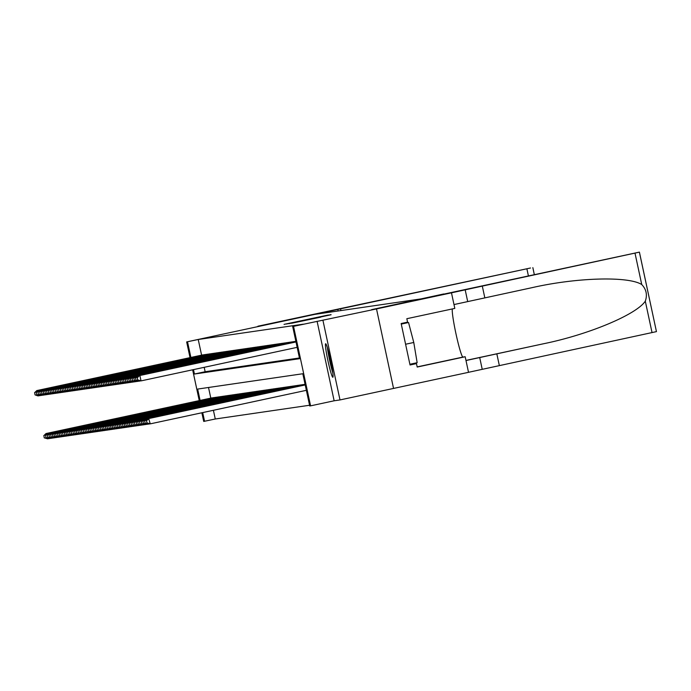 <?xml version="1.0" encoding="UTF-8"?>
<svg xmlns="http://www.w3.org/2000/svg" width="691" height="691" viewBox="0 0 691 691"><rect width="100%" height="100%" fill="white"/><g stroke="black" fill="none" stroke-linecap="round" stroke-linejoin="round"><path stroke-width="1.04" d="M326.532 315.381L284.044 324.373L326.532 315.381M325.66 343.747A17.137 1.347 -102.1 0 0 325.651 343.747A17.137 1.347 -102.1 0 0 327.931 360.745A17.137 1.347 -102.1 0 0 332.846 377.269A17.137 1.347 -102.1 0 0 332.855 377.26A17.137 1.347 -102.1 0 0 330.574 360.27A17.137 1.347 -102.1 0 0 325.66 343.747M320.823 317.134L291.611 323.276L320.823 317.134M443.812 294.133L639.382 252.12L656.45 331.62L468.515 372.302L465.181 356.746L417.2 367.051L416.466 363.613L410.039 364.995L401.151 323.526L407.569 322.144L406.835 318.706L454.816 308.402L451.473 292.829L376.509 308.929L422.987 298.607L314.241 314.457L257.916 326.212L530.498 267.996L186.665 341.924L198.231 339.497L303.392 324.174L292.682 326.472L293.537 326.351L310.579 405.85L309.723 405.971L302.813 373.745L197.661 389.068L200.088 400.426M468.515 372.328L393.55 388.428L376.509 308.929L293.537 326.351M328.484 315.139L286.385 324.036L328.441 315.001M331.049 314.621L288.95 323.664L331.084 314.759M443.769 293.951L371.611 309.646L376.509 308.929L393.542 388.428L339.998 399.934L322.956 320.434M203.379 354.88L202.351 354.984M205.089 354.63L204.052 354.733M206.799 354.379L205.763 354.466M208.509 354.129L207.473 354.215M210.219 353.887L209.183 353.991M211.93 353.637L210.893 353.74M213.64 353.386L212.603 353.472M215.35 353.136L214.314 353.222M217.06 352.885L216.024 352.971M218.771 352.635L217.734 352.738M220.481 352.384L219.444 352.496M222.191 352.142L221.155 352.22M223.901 351.892L222.865 351.978M225.612 351.641L224.575 351.745M227.322 351.391L226.285 351.494M229.032 351.14L227.987 351.227M230.742 350.89L229.697 350.976M232.452 350.639L231.416 350.752M234.163 350.397L233.126 350.501M235.873 350.147L234.836 350.251M237.583 349.896L236.538 349.983M239.293 349.646L238.248 349.732M241.004 349.396L239.967 349.499M242.705 349.145L241.677 349.249M244.415 348.895L243.387 349.007M246.126 348.653L245.089 348.73M247.836 348.402L246.799 348.506M249.546 348.152L248.51 348.255M251.256 347.901L250.22 347.988M252.966 347.651L251.93 347.737M254.677 347.4L253.64 347.487M256.387 347.15L255.35 347.262M258.097 346.908L257.061 347.012M259.807 346.657L258.771 346.744M261.518 346.407L260.481 346.493M263.228 346.156L262.191 346.26M264.938 345.906L263.902 346.01M266.648 345.655L265.612 345.742M268.358 345.405L267.313 345.491M270.069 345.163L269.032 345.267M271.779 344.913L270.742 345.016M273.489 344.662L272.453 344.766M275.199 344.412L274.154 344.498M276.91 344.161L275.864 344.248M278.62 343.911L277.583 344.014M280.33 343.66L279.294 343.772M282.04 343.418L281.004 343.522M283.751 343.168L282.705 343.254M285.452 342.917L284.424 343.021M287.162 342.667L286.134 342.771M288.873 342.416L287.836 342.503M290.583 342.166L289.546 342.252M292.293 341.915L291.257 342.028M294.003 341.674L292.967 341.777M295.713 341.423L294.677 341.509M198.231 339.497L201.591 355.148M204.199 367.318L205.141 371.732L299.436 357.981M213.407 410.29L215.272 418.996L309.568 405.254M208.518 387.487L210.798 398.12M211.558 397.956L212.595 397.852M213.269 397.705L214.305 397.601M214.979 397.463L216.015 397.36M216.689 397.213L217.725 397.109M218.399 396.962L219.436 396.859M220.109 396.712L221.146 396.608M221.82 396.461L222.856 396.358M223.53 396.211L224.566 396.107M225.24 395.96L226.277 395.857M226.95 395.718L227.987 395.615M228.661 395.468L229.697 395.364M230.371 395.217L231.407 395.114M232.081 394.967L233.117 394.863M233.791 394.716L234.819 394.613M235.501 394.466L236.529 394.362M237.203 394.215L238.24 394.112M238.913 393.974L239.95 393.87M240.623 393.723L241.66 393.62M242.334 393.473L243.37 393.369M244.044 393.222L245.08 393.119M245.754 392.972L246.791 392.868M247.464 392.721L248.501 392.618M249.175 392.471L250.211 392.367M250.885 392.229L251.921 392.125M252.595 391.978L253.632 391.875M254.305 391.728L255.342 391.624M256.015 391.477L257.052 391.374M257.726 391.227L258.762 391.123M259.436 390.976L260.472 390.873M261.146 390.726L262.183 390.622M262.856 390.484L263.893 390.38M264.567 390.234L265.603 390.13M266.277 389.983L267.313 389.879M267.987 389.733L269.024 389.629M269.697 389.482L270.734 389.379M271.408 389.232L272.444 389.128M273.118 388.981L274.154 388.878M274.828 388.739L275.864 388.636M276.538 388.489L277.566 388.385M278.248 388.238L279.276 388.135M279.95 387.988L280.987 387.884M281.66 387.737L282.697 387.634M283.37 387.487L284.407 387.383M285.081 387.236L286.117 387.133M286.791 386.995L287.827 386.891M288.501 386.744L289.538 386.64M290.211 386.494L291.248 386.39M291.922 386.243L292.958 386.139M293.632 385.993L294.668 385.889M295.342 385.742L296.379 385.638M297.052 385.492L298.089 385.388M298.762 385.25L299.799 385.146M300.473 384.999L301.509 384.896M302.183 384.749L303.219 384.645M303.893 384.498L304.93 384.395M317.1 321.289L334.142 400.789L339.998 399.934M334.142 400.789L310.579 405.85M215.272 418.996L203.715 421.424L201.858 412.777M193.489 369.616L194.43 374.03L299.592 358.698L292.682 326.472M187.52 341.803L190.88 357.446M199.25 400.599L192.642 369.797M190.034 357.627L186.665 341.924M202.696 412.596L204.571 421.303M205.141 371.732L194.43 374.03M325.686 315.606L289.52 323.371L325.686 315.606M323.345 316.34L311.727 318.784L323.362 316.418M47.506 438.137L47.653 438.82L48.776 438.578M44.397 437.818L47.653 438.82L44.224 437.844L43.93 435.675L44.224 437.844M211.852 397.895L46.504 433.447L212.284 397.835M43.93 435.675L46.504 433.447L46.686 434.302M43.766 435.701L46.072 433.507M203.068 354.863L37.288 390.475L202.644 354.924M39.56 395.598L38.014 395.908L35.008 394.872L34.723 392.695L35.008 394.872M34.723 392.695L37.288 390.475L37.469 391.331M38.299 395.166L38.437 395.839L35.181 394.846M36.865 390.536L34.55 392.721M332.621 371.421A14.831 1.166 77.9 0 1 327.845 349.171M401.264 324.088L408.545 322.524L401.238 323.967M409.884 364.261L417.157 362.697L413.771 342.477L408.545 322.524M405.591 344.239L413.771 342.477M327.396 347.677A17.033 1.339 -102.1 0 0 332.829 372.959M337.778 309.395L338.115 310.976M340.577 308.989L340.922 310.57M499.351 365.608L496.829 353.844L543.653 343.729C588.525 334.625 636.523 314.526 645.299 301.164C647.51 294.893 646.318 289.348 641.74 284.537C628.257 275.985 576.277 277.506 531.647 287.75L453.987 304.567M484.832 297.873L482.309 286.109L451.473 292.829M465.993 360.538L496.829 353.844M532.234 287.629L531.647 287.75M641.74 284.537L634.994 253.105L482.309 286.109M465.181 356.746L462.944 357.074A24.721 1.943 77.9 0 1 456.146 334.582A24.721 1.943 77.9 0 1 452.398 308.92M634.994 253.105L639.408 252.12L656.45 331.62M416.466 363.613L413.278 364.079L413.14 363.561M404.494 323.267L404.425 322.827M409.996 364.788L413.278 364.079M49.216 437.887L49.363 438.569L50.486 438.327M46.107 437.576L49.363 438.569L45.934 437.593L45.641 435.425L45.934 437.593M213.562 397.645L47.783 433.257L213.994 397.584M45.641 435.425L48.215 433.197L48.396 434.052M45.476 435.451L47.783 433.257M50.927 437.636L51.074 438.319L52.196 438.077M47.817 437.325L51.074 438.319L47.644 437.351L47.351 435.175L47.644 437.351M215.272 397.394L49.493 433.007L215.704 397.334M47.351 435.175L49.925 432.946L50.106 433.801M47.187 435.2L49.493 433.007M52.637 437.394L52.784 438.068L53.907 437.826M49.527 437.075L52.784 438.068L49.355 437.101L49.061 434.924L49.355 437.101M216.983 397.144L51.203 432.756L217.415 397.083M49.061 434.924L51.626 432.696L51.816 433.551M48.888 434.95L51.203 432.756M54.347 437.144L54.494 437.818L55.617 437.576M51.238 436.824L54.494 437.818L51.065 436.85L50.771 434.674L51.065 436.85M218.693 396.902L53.337 432.445L219.125 396.833M50.771 434.674L53.337 432.445L53.527 433.3M50.598 434.699L52.913 432.506M204.778 354.613L38.998 390.225L204.355 354.673M41.27 395.356L39.724 395.658L36.718 394.621L36.433 392.453L36.718 394.621M36.433 392.453L38.998 390.225L39.18 391.08M40 394.915L40.147 395.598L36.891 394.596M38.566 390.285L36.26 392.479M206.488 354.362L40.709 389.974L206.065 354.423M42.98 395.105L41.434 395.407L38.428 394.371L38.143 392.203L38.428 394.371M38.143 392.203L40.709 389.974L40.89 390.83M41.71 394.665L41.857 395.347L38.601 394.354M40.277 390.035L37.97 392.229M208.198 354.112L42.419 389.724L207.775 354.172M44.69 394.855L43.144 395.157L40.138 394.129L39.853 391.952L40.138 394.129M39.853 391.952L42.419 389.724L42.6 390.579M43.421 394.414L43.568 395.097L40.311 394.103M41.987 389.784L39.681 391.978M209.909 353.861L44.129 389.474L209.477 353.922M46.401 394.604L44.855 394.906L41.849 393.879L41.564 391.702L41.849 393.879M41.564 391.702L44.129 389.474L44.31 390.329M45.131 394.172L45.278 394.846L42.021 393.853M43.697 389.534L41.391 391.728M56.057 436.893L56.204 437.567L57.327 437.325M52.948 436.574L56.204 437.567L52.775 436.6L52.481 434.423L52.775 436.6M220.403 396.651L54.624 432.264L220.835 396.582M52.481 434.423L55.047 432.195L55.237 433.05M52.309 434.449L54.624 432.264M211.619 353.611L45.839 389.223L211.187 353.68M48.111 394.354L46.565 394.656L43.559 393.628L43.274 391.452L43.559 393.628M43.274 391.452L45.839 389.223L46.021 390.078M46.841 393.922L46.988 394.596L43.732 393.602M45.407 389.283L43.101 391.477M57.768 436.643L57.914 437.317L59.037 437.075M54.649 436.323L57.914 437.317L54.485 436.349L54.019 434.198L54.485 436.349M222.113 396.401L56.334 432.013L222.537 396.34M54.192 434.181L56.757 431.953L56.947 432.808M54.019 434.198L56.334 432.013M213.329 353.36L47.118 389.042L212.897 353.429M49.821 394.103L48.275 394.406L45.269 393.378L44.984 391.201L45.269 393.378M44.984 391.201L47.549 388.973L47.731 389.828M48.551 393.671L48.698 394.345L45.442 393.352M47.118 389.042L44.811 391.227M59.478 436.392L59.625 437.075L60.748 436.833M56.36 436.073L59.625 437.075L56.196 436.099L55.729 433.957L56.196 436.099M223.824 396.15L58.044 431.763L224.247 396.09M55.902 433.931L58.467 431.702L58.657 432.557M55.729 433.957L58.044 431.763M215.039 353.118L49.26 388.731L214.607 353.179M51.531 393.853L49.985 394.164L46.979 393.127L46.694 390.951L46.979 393.127M46.694 390.951L49.26 388.731L49.441 389.586M50.262 393.421L50.408 394.095L47.152 393.101M48.828 388.791L46.522 390.976M61.188 436.142L61.335 436.824L62.458 436.582M58.07 435.831L61.335 436.824L57.906 435.848L57.612 433.68L57.906 435.848M225.534 395.9L60.177 431.452L225.957 395.839M57.612 433.68L60.177 431.452L60.367 432.307M57.439 433.706L59.754 431.512M216.749 352.868L50.97 388.48L216.318 352.928M53.242 393.611L51.695 393.913L48.69 392.877L48.396 390.709L48.69 392.877M48.396 390.709L50.97 388.48L51.151 389.335M51.972 393.17L52.119 393.853L48.862 392.851M50.538 388.541L48.232 390.735M62.898 435.891L63.045 436.574L64.168 436.332M59.78 435.58L63.045 436.574L59.616 435.606L59.15 433.456L59.616 435.606M227.244 395.649L61.464 431.262L227.667 395.589M59.322 433.43L61.888 431.201L62.069 432.056M59.15 433.456L61.464 431.262M218.46 352.617L52.68 388.23L218.028 352.678M54.952 393.36L53.397 393.663L50.4 392.626L50.106 390.458L50.4 392.626M50.106 390.458L52.68 388.23L52.862 389.085M53.682 392.92L53.829 393.602L50.573 392.609M52.248 388.29L49.942 390.484M64.608 435.65L64.755 436.323L65.878 436.081M61.49 435.33L64.755 436.323L61.326 435.356L60.86 433.205L61.326 435.356M228.954 395.399L63.175 431.011L229.377 395.338M61.033 433.179L63.598 430.951L63.779 431.806M60.86 433.205L63.175 431.011M220.17 352.367L54.39 387.979L219.738 352.427M56.662 393.11L55.107 393.412L52.11 392.384L51.816 390.208L52.11 392.384M51.816 390.208L54.39 387.979L54.572 388.834M55.392 392.669L55.539 393.352L52.283 392.358M53.958 388.04L51.652 390.234M66.319 435.399L66.457 436.073L67.588 435.831M63.201 435.08L66.457 436.073L63.028 435.105L62.57 432.955L63.028 435.105M230.664 395.157L65.308 430.7L231.088 395.088M62.743 432.929L65.308 430.7L65.49 431.555M62.57 432.955L64.885 430.761M221.88 352.116L56.101 387.729L221.448 352.177M58.372 392.859L56.817 393.162L53.82 392.134L53.527 389.957L53.82 392.134M53.527 389.957L56.101 387.729L56.282 388.584M57.103 392.428L57.249 393.101L53.993 392.108M55.669 387.789L53.362 389.983M68.029 435.149L68.167 435.822L69.299 435.58M64.911 434.829L68.167 435.822L64.738 434.855L64.453 432.678L64.738 434.855M232.375 394.906L66.595 430.519L232.798 394.837M64.453 432.678L67.018 430.45L67.2 431.305M64.28 432.704L66.595 430.519M223.59 351.866L57.811 387.478L223.158 351.935M60.082 392.609L58.528 392.911L55.53 391.883L55.237 389.707L55.53 391.883M55.237 389.707L57.811 387.478L57.992 388.333M58.813 392.177L58.96 392.851L55.703 391.857M57.379 387.539L55.073 389.733M69.739 434.898L69.877 435.572L71.009 435.33M66.621 434.579L69.877 435.572L66.448 434.604L65.991 432.454L66.448 434.604M234.085 394.656L68.729 430.208L234.508 394.596M66.163 432.436L68.729 430.208L68.91 431.063M65.991 432.454L68.305 430.268M225.301 351.615L59.089 387.297L224.869 351.684M61.793 392.358L60.238 392.661L57.241 391.633L56.947 389.456L57.241 391.633M56.947 389.456L59.512 387.228L59.702 388.083M60.523 391.927L60.67 392.6L57.413 391.607M59.089 387.297L56.774 389.482M71.449 434.648L71.588 435.33L72.71 435.088M68.331 434.328L71.588 435.33L68.159 434.354L67.701 432.212L68.159 434.354M235.795 394.406L70.016 430.018L236.218 394.345M67.873 432.186L70.439 429.957L70.62 430.813M67.701 432.212L70.016 430.018M227.011 351.374L60.799 387.046L226.579 351.434M63.503 392.108L61.948 392.419L58.951 391.382L58.657 389.206L58.951 391.382M58.657 389.206L61.223 386.986L61.413 387.841M62.233 391.676L62.38 392.35L59.124 391.356M60.799 387.046L58.485 389.232M73.151 434.397L73.298 435.08L74.421 434.838M70.041 434.086L73.298 435.08L69.869 434.103L69.584 431.935L69.869 434.103M237.505 394.155L72.149 429.707L237.929 394.095M69.584 431.935L72.149 429.707L72.33 430.562M69.411 431.961L71.726 429.767M228.721 351.123L62.51 386.796L228.289 351.183M65.213 391.866L63.658 392.168L60.661 391.132L60.367 388.964L60.661 391.132M60.367 388.964L62.933 386.735L63.123 387.591M63.943 391.426L64.09 392.108L60.834 391.106M62.51 386.796L60.195 388.99M74.861 434.147L75.008 434.829L76.131 434.587M71.752 433.836L75.008 434.829L71.579 433.862L71.121 431.711L71.579 433.862M239.216 393.905L73.859 429.457L239.639 393.844M71.294 431.685L73.859 429.457L74.041 430.312M71.121 431.711L73.427 429.517M230.431 350.873L64.22 386.545L229.999 350.933M66.923 391.616L65.369 391.918L62.371 390.881L62.078 388.713L62.371 390.881M62.078 388.713L64.643 386.485L64.833 387.34M65.654 391.175L65.8 391.857L62.536 390.864M64.22 386.545L61.905 388.739M76.571 433.905L76.718 434.579L77.841 434.337M73.462 433.585L76.718 434.579L73.289 433.611L73.004 431.434L73.289 433.611M240.926 393.654L75.569 429.206L241.349 393.594M73.004 431.434L75.569 429.206L75.751 430.061M72.831 431.46L75.138 429.266M232.133 350.622L66.353 386.234L231.71 350.683M68.634 391.365L67.079 391.667L64.082 390.64L63.788 388.463L64.082 390.64M63.788 388.463L66.353 386.234L66.543 387.09M67.364 390.925L67.511 391.607L64.246 390.614M65.93 386.295L63.615 388.489M78.282 433.654L78.428 434.328L79.551 434.086M75.172 433.335L78.428 434.328L74.999 433.361L74.714 431.184L74.999 433.361M242.636 393.412L77.28 428.956L243.059 393.343M74.714 431.184L77.28 428.956L77.461 429.811M74.542 431.21L76.848 429.016M233.843 350.372L68.064 385.984L233.42 350.432M70.344 391.115L68.789 391.417L65.792 390.389L65.498 388.212L65.792 390.389M65.498 388.212L68.064 385.984L68.254 386.839M69.074 390.683L69.221 391.356L65.956 390.363M67.64 386.044L65.325 388.238M79.992 433.404L80.139 434.078L81.262 433.836M76.882 433.084L80.139 434.078L76.71 433.11L76.252 430.959L76.71 433.11M244.338 393.162L78.558 428.774L244.769 393.093M76.425 430.934L78.99 428.705L79.171 429.56M76.252 430.959L78.558 428.774M235.553 350.121L69.774 385.733L235.13 350.19M72.054 390.864L70.499 391.166L67.502 390.139L67.208 387.962L67.502 390.139M67.208 387.962L69.774 385.733L69.955 386.589M70.784 390.432L70.931 391.106L67.666 390.113M69.35 385.794L67.036 387.988M81.702 433.153L81.849 433.827L82.972 433.585M78.593 432.834L81.849 433.827L78.42 432.86L77.962 430.709L78.42 432.86M246.048 392.911L80.268 428.524L246.48 392.851M78.135 430.692L80.7 428.463L80.882 429.318M77.962 430.709L80.268 428.524M237.263 349.871L71.061 385.552L236.84 349.94M73.764 390.614L72.209 390.916L69.212 389.888L68.919 387.711L69.212 389.888M68.919 387.711L71.484 385.483L71.665 386.338M72.495 390.182L72.641 390.856L69.376 389.862M71.061 385.552L68.746 387.737M83.412 432.903L83.559 433.585L84.682 433.343M80.303 432.583L83.559 433.585L80.13 432.609L79.845 430.441L80.13 432.609M247.758 392.661L82.41 428.213L248.19 392.6M79.845 430.441L82.41 428.213L82.592 429.068M79.672 430.467L81.979 428.273M238.974 349.629L73.194 385.241L238.55 349.689M75.474 390.363L73.92 390.674L70.914 389.638L70.629 387.461L70.914 389.638M70.629 387.461L73.194 385.241L73.376 386.096M74.205 389.931L74.343 390.605L71.087 389.612M72.771 385.302L70.456 387.487M85.123 432.652L85.269 433.335L86.392 433.093M82.013 432.341L85.269 433.335L81.84 432.359L81.555 430.191L81.84 432.359M249.468 392.41L83.689 428.023L249.9 392.35M81.555 430.191L84.121 427.962L84.302 428.817M81.383 430.217L83.689 428.023M240.684 349.378L74.904 384.991L240.261 349.439M77.185 390.121L75.63 390.424L72.624 389.387L72.339 387.219L72.624 389.387M72.339 387.219L74.904 384.991L75.086 385.846M75.915 389.681L76.053 390.363L72.797 389.361M74.481 385.051L72.166 387.245M86.833 432.402L86.98 433.084L88.103 432.842M83.723 432.091L86.98 433.084L83.551 432.117L83.257 429.94L83.551 432.117M251.179 392.16L85.399 427.772L251.61 392.099M83.257 429.94L85.831 427.712L86.012 428.567M83.093 429.966L85.399 427.772M242.394 349.128L76.615 384.74L241.971 349.188M78.895 389.871L77.34 390.173L74.334 389.137L74.049 386.969L74.334 389.137M74.049 386.969L76.615 384.74L76.796 385.595M77.625 389.43L77.763 390.113L74.507 389.119M76.191 384.801L73.877 386.995M88.543 432.16L88.69 432.834L89.813 432.592M85.434 431.84L88.69 432.834L85.261 431.866L84.967 429.69L85.261 431.866M252.889 391.909L87.109 427.522L253.321 391.849M84.967 429.69L87.541 427.461L87.722 428.316M84.803 429.716L87.109 427.522M244.104 348.877L78.325 384.49L243.681 348.938M80.605 389.62L79.05 389.923L76.045 388.895L75.76 386.718L76.045 388.895M75.76 386.718L78.325 384.49L78.506 385.345M79.335 389.18L79.474 389.862L76.217 388.869M77.902 384.55L75.587 386.744M90.253 431.91L90.4 432.583L91.523 432.341M87.144 431.59L90.4 432.583L86.971 431.616L86.677 429.439L86.971 431.616M254.599 391.667L89.251 427.211L255.031 391.598M86.677 429.439L89.251 427.211L89.433 428.066M86.513 429.465L88.819 427.271M91.963 431.659L92.11 432.333L93.233 432.091M88.854 431.339L92.11 432.333L88.681 431.365L88.388 429.189L88.681 431.365M256.309 391.417L90.962 426.96L256.741 391.348M88.388 429.189L90.962 426.96L91.143 427.815M88.223 429.215L90.53 427.029M93.674 431.409L93.821 432.082L94.943 431.84M90.564 431.089L93.821 432.082L90.391 431.115L89.934 428.964L90.391 431.115M258.019 391.166L92.24 426.779L258.451 391.106M90.098 428.947L92.672 426.718L92.853 427.574M89.934 428.964L92.24 426.779M245.815 348.627L80.035 384.239L245.391 348.687M82.307 389.37L80.761 389.672L77.755 388.644L77.47 386.468L77.755 388.644M77.47 386.468L80.035 384.239L80.216 385.094M81.046 388.938L81.184 389.612L77.928 388.618M79.612 384.3L77.297 386.494M247.525 348.376L81.745 383.989L247.102 348.445M84.017 389.119L82.471 389.422L79.465 388.394L79.18 386.217L79.465 388.394M79.18 386.217L81.745 383.989L81.927 384.844M82.747 388.688L82.894 389.361L79.638 388.368M81.313 384.049L79.007 386.243M249.235 348.126L83.456 383.738L248.812 348.195M85.727 388.869L84.181 389.171L81.175 388.143L80.89 385.967L81.175 388.143M80.89 385.967L83.456 383.738L83.637 384.593M84.457 388.437L84.604 389.111L81.348 388.117M83.024 383.807L80.717 385.993M95.384 431.158L95.531 431.84L96.654 431.599M92.274 430.839L95.531 431.84L92.102 430.864L91.808 428.696L92.102 430.864M259.73 390.916L93.95 426.528L260.161 390.856M91.808 428.696L94.373 426.468L94.563 427.323M91.635 428.722L93.95 426.528M250.945 347.884L85.166 383.496L250.522 347.944M87.437 388.618L85.891 388.929L82.885 387.893L82.6 385.716L82.885 387.893M82.6 385.716L85.166 383.496L85.347 384.351M86.168 388.187L86.315 388.86L83.058 387.867M84.734 383.557L82.428 385.742M97.094 430.908L97.241 431.59L98.364 431.348M93.985 430.597L97.241 431.59L93.812 430.614L93.518 428.446L93.812 430.614M261.44 390.665L95.66 426.278L261.872 390.605M93.518 428.446L96.084 426.217L96.274 427.073M93.345 428.472L95.66 426.278M252.656 347.633L86.876 383.246L252.224 347.694M89.148 388.377L87.602 388.679L84.596 387.642L84.311 385.474L84.596 387.642M84.311 385.474L86.876 383.246L87.057 384.101M87.878 387.936L88.025 388.618L84.768 387.616M86.444 383.306L84.138 385.5M98.804 430.657L98.951 431.339L100.074 431.098M95.695 430.346L98.951 431.339L95.522 430.372L95.228 428.195L95.522 430.372M263.15 390.415L97.371 426.027L263.582 390.355M95.228 428.195L97.794 425.967L97.984 426.822M95.056 428.221L97.371 426.027M254.366 347.383L88.586 382.995L253.934 347.443M90.858 388.126L89.312 388.428L86.306 387.392L86.021 385.224L86.306 387.392M86.021 385.224L88.586 382.995L88.768 383.851M89.588 387.686L89.735 388.368L86.479 387.375M88.154 383.056L85.848 385.25M100.515 430.415L100.661 431.089L101.784 430.847M97.396 430.096L100.661 431.089L97.232 430.122L96.766 427.971L97.232 430.122M264.86 390.165L99.081 425.777L265.284 390.104M96.939 427.945L99.504 425.716L99.694 426.572M96.766 427.971L99.081 425.777M256.076 347.132L90.296 382.745L255.644 347.193M92.568 387.876L91.022 388.178L88.016 387.15L87.731 384.973L88.016 387.15M87.731 384.973L90.296 382.745L90.478 383.6M91.298 387.435L91.445 388.117L88.189 387.124M89.865 382.805L87.558 384.999M102.225 430.165L102.372 430.839L103.495 430.597M99.107 429.845L102.372 430.839L98.943 429.871L98.476 427.72L98.943 429.871M266.571 389.923L101.214 425.466L266.994 389.854M98.649 427.694L101.214 425.466L101.404 426.321M98.476 427.72L100.791 425.526M257.786 346.882L92.007 382.494L257.354 346.942M94.278 387.625L92.732 387.927L89.726 386.9L89.441 384.723L89.726 386.9M89.441 384.723L92.007 382.494L92.188 383.35M93.009 387.193L93.155 387.867L89.899 386.874M91.575 382.555L89.269 384.749M103.935 429.914L104.082 430.588L105.205 430.346M100.817 429.595L104.082 430.588L100.653 429.621L100.186 427.47L100.653 429.621M268.281 389.672L102.924 425.215L268.704 389.603M100.359 427.444L102.924 425.215L103.114 426.071M100.186 427.47L102.501 425.285M259.496 346.632L93.717 382.244L259.065 346.701M95.989 387.375L94.442 387.677L91.437 386.649L91.143 384.472L91.437 386.649M91.143 384.472L93.717 382.244L93.898 383.099M94.719 386.943L94.866 387.616L91.609 386.623M93.285 382.304L90.979 384.498M105.645 429.664L105.792 430.338L106.915 430.096M102.527 429.344L105.792 430.338L102.363 429.37L101.897 427.219L102.363 429.37M269.991 389.422L104.635 424.974L270.414 389.361M102.069 427.202L104.635 424.974L104.816 425.829M101.897 427.219L104.211 425.034M261.207 346.381L95.427 381.993L260.775 346.45M97.699 387.124L96.144 387.426L93.147 386.399L92.853 384.222L93.147 386.399M92.853 384.222L95.427 381.993L95.608 382.849M96.429 386.692L96.576 387.366L93.32 386.373M94.995 382.063L92.689 384.248M107.355 429.413L107.502 430.096L108.625 429.854M104.237 429.094L107.502 430.096L104.073 429.12L103.607 426.978L104.073 429.12M271.701 389.171L105.922 424.784L272.124 389.111M103.78 426.952L106.345 424.723L106.526 425.578M103.607 426.978L105.922 424.784M262.917 346.139L97.137 381.752L262.485 346.2M99.409 386.874L97.854 387.185L94.857 386.148L94.563 383.971L94.857 386.148M94.563 383.971L97.137 381.752L97.319 382.607M98.139 386.442L98.286 387.115L95.03 386.122M96.705 381.812L94.399 383.997M109.066 429.163L109.204 429.845L110.335 429.603M105.948 428.852L109.204 429.845L105.775 428.869L105.49 426.701L105.775 428.869M273.411 388.921L108.055 424.473L273.835 388.86M105.49 426.701L108.055 424.473L108.237 425.328M105.317 426.727L107.632 424.533M264.627 345.889L98.848 381.501L264.195 345.949M101.119 386.632L99.564 386.934L96.567 385.898L96.274 383.73L96.567 385.898M96.274 383.73L98.848 381.501L99.029 382.356M99.849 386.191L99.996 386.874L96.74 385.872M98.416 381.562L96.109 383.755M110.776 428.912L110.914 429.595L112.046 429.353M107.658 428.601L110.914 429.595L107.485 428.627L107.027 426.477L107.485 428.627M275.122 388.67L109.342 424.283L275.545 388.61M107.2 426.451L109.765 424.222L109.947 425.077M107.027 426.477L109.342 424.283M266.337 345.638L100.558 381.251L265.905 345.699M102.829 386.381L101.275 386.684L98.277 385.647L97.984 383.479L98.277 385.647M97.984 383.479L100.558 381.251L100.739 382.106M101.56 385.941L101.707 386.623L98.45 385.63M100.126 381.311L97.82 383.505M112.486 428.67L112.624 429.344L113.756 429.102M109.368 428.351L112.624 429.344L109.195 428.377L108.91 426.2L109.195 428.377M276.832 388.42L111.052 424.032L277.255 388.359M108.91 426.2L111.476 423.972L111.657 424.827M108.737 426.226L111.052 424.032M268.048 345.388L101.836 381.061L267.616 345.448M104.54 386.131L102.985 386.433L99.988 385.405L99.694 383.229L99.988 385.405M99.694 383.229L102.259 381L102.449 381.855M103.27 385.69L103.417 386.373L100.16 385.379M101.836 381.061L99.521 383.255M114.196 428.42L114.335 429.094L115.457 428.852M111.078 428.1L114.335 429.094L110.906 428.126L110.62 425.95L110.906 428.126M278.542 388.178L113.186 423.721L278.965 388.109M110.62 425.95L113.186 423.721L113.367 424.576M110.448 425.976L112.763 423.782M269.758 345.137L103.546 380.81L269.326 345.198M106.25 385.88L104.695 386.183L101.698 385.155L101.404 382.978L101.698 385.155M101.404 382.978L103.97 380.75L104.16 381.605M104.98 385.44L105.127 386.122L101.871 385.129M103.546 380.81L101.232 383.004M115.907 428.17L116.045 428.843L117.168 428.601M112.788 427.85L116.045 428.843L112.616 427.876L112.158 425.725L112.616 427.876M280.252 387.927L114.473 423.54L280.676 387.858M112.331 425.699L114.896 423.471L115.077 424.326M112.158 425.725L114.473 423.54M271.468 344.887L105.68 380.499L271.036 344.956M107.96 385.63L106.405 385.932L103.408 384.904L103.114 382.728L103.408 384.904M103.114 382.728L105.68 380.499L105.87 381.354M106.69 385.198L106.837 385.872L103.581 384.878M105.257 380.56L102.942 382.754M117.608 427.919L117.755 428.593L118.878 428.351M114.499 427.599L117.755 428.593L114.326 427.625L113.868 425.475L114.326 427.625M281.963 387.677L116.606 423.229L282.386 387.616M114.041 425.457L116.606 423.229L116.788 424.084M113.868 425.475L116.174 423.289M273.178 344.636L106.967 380.318L272.746 344.705M109.67 385.379L108.116 385.682L105.118 384.654L104.825 382.477L105.118 384.654M104.825 382.477L107.39 380.249L107.58 381.104M108.401 384.947L108.547 385.621L105.282 384.628M106.967 380.318L104.652 382.503M119.318 427.669L119.465 428.351L120.588 428.109M116.209 427.349L119.465 428.351L116.036 427.375L115.751 425.207L116.036 427.375M283.673 387.426L118.316 422.978L284.096 387.366M115.751 425.207L118.316 422.978L118.498 423.833M115.578 425.233L117.885 423.039M274.88 344.394L109.1 380.007L274.457 344.455M111.381 385.129L109.826 385.44L106.829 384.403L106.535 382.227L106.829 384.403M106.535 382.227L109.1 380.007L109.29 380.862M110.111 384.697L110.258 385.371L106.993 384.377M108.677 380.067L106.362 382.253M121.029 427.418L121.175 428.1L122.298 427.859M117.919 427.107L121.175 428.1L117.746 427.124L117.461 424.956L117.746 427.124M285.383 387.176L120.027 422.728L285.806 387.115M117.461 424.956L120.027 422.728L120.208 423.583M117.289 424.982L119.595 422.788M276.59 344.144L110.387 379.817L276.167 344.204M113.091 384.887L111.536 385.189L108.539 384.153L108.245 381.985L108.539 384.153M108.245 381.985L110.81 379.756L111.001 380.611M111.821 384.446L111.968 385.129L108.703 384.127M110.387 379.817L108.072 382.011M122.739 427.168L122.886 427.85L124.009 427.608M119.629 426.857L122.886 427.85L119.457 426.883L119.172 424.706L119.457 426.883M287.085 386.925L121.305 422.538L287.516 386.865M119.172 424.706L121.737 422.477L121.918 423.333M118.999 424.732L121.305 422.538M278.3 343.893L112.097 379.566L277.877 343.954M114.801 384.637L113.246 384.939L110.249 383.902L109.955 381.734L110.249 383.902M109.955 381.734L112.521 379.506L112.702 380.361M113.531 384.196L113.678 384.878L110.413 383.885M112.097 379.566L109.783 381.76M124.449 426.926L124.596 427.599L125.719 427.358M121.34 426.606L124.596 427.599L121.167 426.632L120.709 424.481L121.167 426.632M288.795 386.675L123.015 422.287L289.227 386.615M120.882 424.455L123.447 422.227L123.629 423.082M120.709 424.481L123.015 422.287M280.01 343.643L114.231 379.255L279.587 343.703M116.511 384.386L114.956 384.688L111.959 383.66L111.666 381.484L111.959 383.66M111.666 381.484L114.231 379.255L114.412 380.11M115.242 383.946L115.388 384.628L112.123 383.635M113.808 379.316L111.493 381.51M126.159 426.675L126.306 427.349L127.429 427.107M123.05 426.356L126.306 427.349L122.877 426.382L122.592 424.205L122.877 426.382M290.505 386.433L125.157 421.976L290.937 386.364M122.592 424.205L125.157 421.976L125.339 422.832M122.419 424.231L124.726 422.037M281.721 343.392L115.518 379.065L281.297 343.453M118.221 384.136L116.667 384.438L113.661 383.41L113.376 381.233L113.661 383.41M113.376 381.233L115.941 379.005L116.123 379.86M116.952 383.695L117.099 384.377L113.834 383.384M115.518 379.065L113.203 381.259M127.87 426.425L128.016 427.098L129.139 426.857M124.76 426.105L128.016 427.098L124.587 426.131L124.302 423.954L124.587 426.131M292.215 386.183L126.868 421.726L292.647 386.114M124.302 423.954L126.868 421.726L127.049 422.581M124.13 423.98L126.436 421.795M283.431 343.142L117.651 378.754L283.008 343.211M119.932 383.885L118.377 384.187L115.371 383.16L115.086 380.983L115.371 383.16M115.086 380.983L117.651 378.754L117.833 379.609M118.662 383.453L118.8 384.127L115.544 383.134M117.228 378.815L114.913 381.009M129.58 426.174L129.727 426.848L130.849 426.606M126.47 425.855L129.727 426.848L126.298 425.881L125.84 423.73L126.298 425.881M293.925 385.932L128.146 421.545L294.357 385.872M126.004 423.713L128.578 421.484L128.759 422.339M125.84 423.73L128.146 421.545M285.141 342.891L118.938 378.573L284.718 342.961M121.642 383.635L120.087 383.937L117.081 382.909L116.796 380.732L117.081 382.909M116.796 380.732L119.362 378.504L119.543 379.359M120.372 383.203L120.51 383.876L117.254 382.883M118.938 378.573L116.624 380.758M131.29 425.924L131.437 426.606L132.56 426.364M128.18 425.604L131.437 426.606L128.008 425.63L127.714 423.462L128.008 425.63M295.636 385.682L129.856 421.294L296.068 385.621M127.714 423.462L130.288 421.234L130.469 422.089M127.55 423.488L129.856 421.294M286.851 342.65L120.649 378.322L286.428 342.71M123.352 383.384L121.797 383.695L118.792 382.659L118.506 380.482L118.792 382.659M118.506 380.482L121.072 378.262L121.253 379.117M122.082 382.952L122.221 383.626L118.964 382.633M120.649 378.322L118.334 380.508M133 425.673L133.147 426.356L134.27 426.114M129.891 425.362L133.147 426.356L129.718 425.38L129.424 423.212L129.718 425.38M297.346 385.431L131.566 421.044L297.778 385.371M129.424 423.212L131.998 420.983L132.18 421.838M129.26 423.238L131.566 421.044M288.562 342.399L122.359 378.072L288.138 342.46M125.054 383.142L123.508 383.445L120.502 382.408L120.217 380.24L120.502 382.408M120.217 380.24L122.782 378.012L122.963 378.867M123.793 382.702L123.931 383.384L120.675 382.382M122.359 378.072L120.044 380.266M134.71 425.423L134.857 426.105L135.98 425.863M131.601 425.112L134.857 426.105L131.428 425.138L131.135 422.961L131.428 425.138M299.056 385.181L133.277 420.793L299.488 385.12M131.135 422.961L133.709 420.733L133.89 421.588M130.97 422.987L133.277 420.793M290.272 342.149L124.492 377.761L289.849 342.209M126.764 382.892L125.218 383.194L122.212 382.158L121.927 379.99L122.212 382.158M121.927 379.99L124.492 377.761L124.674 378.616M125.494 382.451L125.641 383.134L122.385 382.14M124.06 377.822L121.754 380.015M136.421 425.181L136.568 425.855L137.69 425.613M133.311 424.861L136.568 425.855L133.138 424.887L132.845 422.711L133.138 424.887M300.766 384.93L134.987 420.543L301.198 384.87M132.845 422.711L135.419 420.482L135.6 421.337M132.681 422.737L134.987 420.543M291.982 341.898L126.203 377.511L291.559 341.959M128.474 382.641L126.928 382.944L123.922 381.916L123.637 379.739L123.922 381.916M123.637 379.739L126.203 377.511L126.384 378.366M127.204 382.201L127.351 382.883L124.095 381.89M125.771 377.571L123.464 379.765M138.131 424.93L138.278 425.604L139.401 425.362M135.021 424.611L138.278 425.604L134.849 424.637L134.382 422.486L134.849 424.637M302.477 384.688L137.12 420.232L302.908 384.619M134.555 422.46L137.12 420.232L137.31 421.087M134.382 422.486L136.697 420.292M293.692 341.648L127.913 377.26L293.269 341.708M130.184 382.391L128.638 382.693L125.632 381.665L125.347 379.489L125.632 381.665M125.347 379.489L127.913 377.26L128.094 378.115M128.915 381.95L129.062 382.633L125.805 381.639M127.481 377.321L125.175 379.514M139.841 424.68L139.988 425.354L141.111 425.112M136.732 424.36L139.988 425.354L136.559 424.386L136.265 422.21L136.559 424.386M304.187 384.438L138.407 420.05L304.619 384.369M136.265 422.21L138.831 419.981L139.021 420.836M136.092 422.236L138.407 420.05M295.403 341.397L129.623 377.01L294.979 341.466M131.895 382.14L130.349 382.443L127.343 381.415L127.058 379.238L127.343 381.415M127.058 379.238L129.623 377.01L129.804 377.865M130.625 381.708L130.772 382.382L127.515 381.389M129.191 377.07L126.885 379.264M141.551 424.429L141.698 425.103L142.821 424.861M138.442 424.11L141.698 425.103L138.269 424.136L137.803 421.985L138.269 424.136M305.094 384.36L140.118 419.8L305.094 384.386M137.975 421.968L140.541 419.739L140.731 420.594M137.803 421.985L140.118 419.8M128.768 378.988L129.226 381.138L128.768 378.988L130.901 376.828L295.878 341.389L131.333 376.759L131.515 377.614M133.605 381.89L132.059 382.192L129.053 381.164M132.335 381.458L132.482 382.132L129.226 381.138M130.901 376.828L128.595 379.014M143.262 424.179L143.408 424.861L144.531 424.62M140.143 423.859L143.408 424.861L139.979 423.885L139.513 421.743L139.979 423.885M305.12 384.472L141.828 419.549L305.12 384.498M139.686 421.717L142.251 419.489L142.441 420.344M139.513 421.743L141.828 419.549M295.912 341.527L132.612 376.578L295.903 341.501M135.315 381.639L133.769 381.95L130.763 380.914L130.478 378.737L130.763 380.914M130.478 378.737L133.043 376.517L133.225 377.372M134.045 381.207L134.192 381.881L130.936 380.888M132.612 376.578L130.305 378.763M144.972 423.929L145.119 424.611L146.242 424.369M141.854 423.618L145.119 424.611L141.69 423.635L141.396 421.467L141.69 423.635M305.137 384.585L143.538 419.299L305.146 384.611M141.396 421.467L143.961 419.238L144.151 420.093M141.223 421.493L143.538 419.299M295.929 341.639L134.322 376.327L295.929 341.613M137.025 381.397L135.479 381.7L132.473 380.663L132.188 378.495L132.473 380.663M132.188 378.495L134.754 376.267L134.935 377.122M135.756 380.957L135.902 381.639L132.646 380.637M134.322 376.327L132.016 378.521M146.682 423.678L146.829 424.36L147.952 424.119M143.564 423.367L146.829 424.36L143.4 423.393L142.933 421.242L143.4 423.393M305.163 384.697L145.248 419.048L305.172 384.723M143.106 421.216L145.671 418.988L145.861 419.843M142.933 421.242L145.248 419.048M133.89 378.245L134.356 380.395L133.89 378.245L136.032 376.077L295.955 341.725L136.464 376.016L136.645 376.871M138.736 381.147L137.189 381.449L134.184 380.413M137.466 380.706L137.613 381.389L134.356 380.395M136.032 376.077L133.726 378.271M148.392 423.436L148.539 424.11L149.662 423.868M145.274 423.117L148.539 424.11L145.11 423.142L144.644 420.992L145.11 423.142M305.189 384.809L146.958 418.798L305.197 384.835M144.816 420.966L147.382 418.737L147.563 419.592M144.644 420.992L146.958 418.798M295.981 341.864L137.742 375.826L295.973 341.838M140.446 380.896L138.891 381.199L135.894 380.171L135.6 377.994L135.894 380.171M135.6 377.994L138.174 375.766L138.355 376.621M139.176 380.456L139.323 381.138L136.067 380.145M137.742 375.826L135.436 378.02M146.527 420.715L146.984 422.866L146.527 420.715L149.092 418.487L305.215 384.947L148.669 418.547L150.249 423.859L306.372 390.32M146.984 422.866L150.249 423.859L146.82 422.892M146.354 420.741L148.669 418.547M137.31 377.744L139.452 375.576L295.998 341.95L139.884 375.515L141.033 380.888L137.604 379.92L137.31 377.744L137.604 379.92M297.156 347.348L141.033 380.888L137.777 379.895M139.452 375.576L137.146 377.77M532.839 267.659L534.298 274.5L532.856 267.65M528.382 275.769L526.922 268.963M467.695 301.552L465.173 289.788M479.701 357.532L482.223 369.296M652.045 332.604L645.299 301.164M543.653 343.729L465.967 360.417M417.165 366.904L462.944 357.074"/></g></svg>
